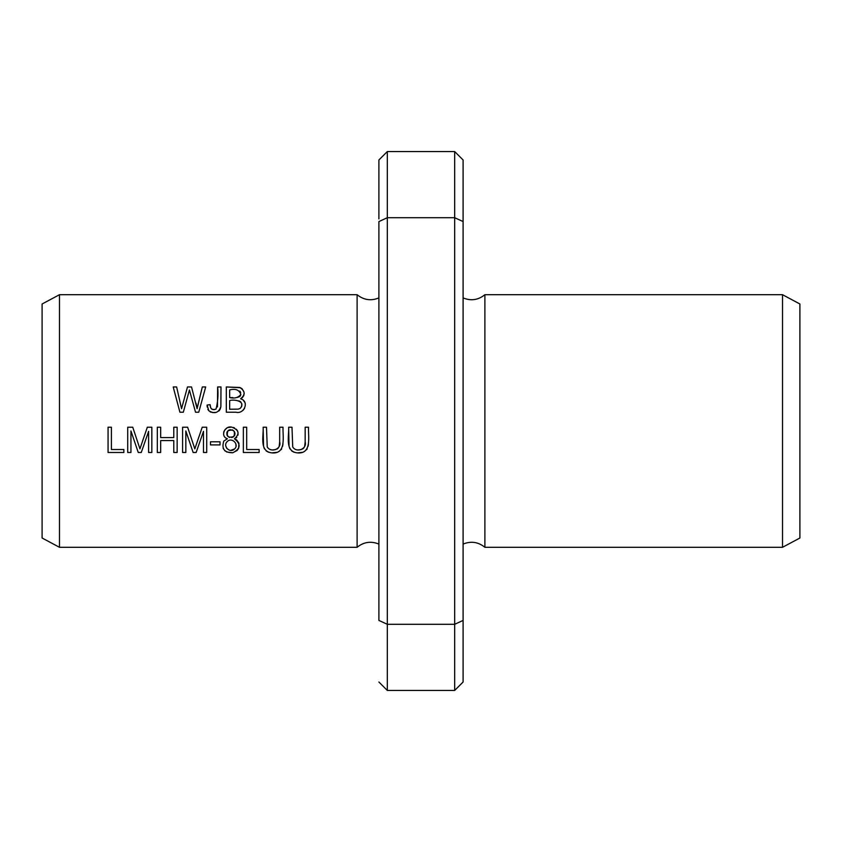 <?xml version="1.0" encoding="UTF-8"?>
<svg xmlns="http://www.w3.org/2000/svg" width="842" height="842" viewBox="0 0 842 842"><rect width="100%" height="100%" fill="white"/><g stroke="black" fill="none" stroke-linecap="round" stroke-linejoin="round"><path stroke-width="1.26" d="M378.9 218.92L378.9 159.98L387.32 151.56L387.32 217.699L378.9 221.572L378.9 620.428C378.9 701.912 378.9 701.912 378.9 620.428L387.32 624.301L387.32 690.44L454.68 690.44L454.68 624.301L387.32 624.301L387.32 217.699L454.68 217.699L454.68 624.301L463.1 620.428C463.1 701.891 463.1 701.891 463.1 620.438L463.1 221.572C463.1 140.109 463.1 140.109 463.1 221.562L454.68 217.699L454.68 151.56L387.32 151.56M378.9 221.572C378.9 140.088 378.9 140.088 378.9 221.572M463.1 248.39L463.1 159.98L454.68 151.56M357.113 294.7L357.113 547.3L59.477 547.3L59.477 294.7L357.113 294.7C363.744 300.057 371.006 301.131 378.9 297.91M226.309 412.222L235.949 412.222C244.306 414.485 249.6 401.266 240.633 398.782C245.506 394.635 245.211 390.867 239.738 387.478L226.309 386.962L226.309 412.222M227.372 438.787L223.814 441.061C221.362 448.807 224.33 452.712 232.718 452.775C240.601 448.828 241.18 444.166 234.455 438.787C239.907 433.862 239.044 429.988 231.866 427.178C224.93 425.147 219.836 436.324 227.372 438.787L225.593 437.861M127.721 452.491L130.942 452.491L130.942 430.988L138.256 452.491L141.267 452.491L148.602 431.346L148.602 452.491L151.834 452.491L151.834 427.231L147.329 427.231L139.94 448.849L132.752 427.231L127.721 427.231L127.721 452.491M182.598 452.491L185.829 452.491L185.829 430.988L193.134 452.491L196.144 452.491L203.49 431.346L203.49 452.491L206.711 452.491L206.711 427.231L202.217 427.231L194.818 448.849L187.64 427.231L182.598 427.231L182.598 452.491M157.317 452.491L160.675 452.491L160.675 440.587L173.789 440.587L173.789 452.491L177.146 452.491L177.146 427.231L173.789 427.231L173.789 437.598L160.675 437.598L160.675 427.231L157.317 427.231L157.317 452.491M243.349 452.491L259.136 452.491L259.136 449.512L246.685 449.512L246.685 427.231L243.349 427.231L243.349 452.491M305.162 427.231L305.162 441.808C307.267 449.186 296.363 453.122 292.721 446.934L291.995 427.231L288.648 427.231C289.143 435.988 284.649 451.354 297.215 452.87C312.119 454.343 308.109 436.588 308.509 427.231L305.162 427.231M279.681 427.231L279.681 441.808C281.786 449.186 270.871 453.122 267.23 446.934L266.504 427.231L263.157 427.231C263.651 435.988 259.168 451.354 271.734 452.87C286.627 454.343 282.628 436.588 283.028 427.231L279.681 427.231M210.5 444.913L220.025 444.913L220.025 441.787L210.5 441.787L210.5 444.913M179.914 412.222L183.324 412.222L189.418 390.014L195.533 412.222L198.765 412.222L205.69 386.962L202.322 386.962L197.102 408.696L191.523 386.962L187.492 386.962L181.546 408.696L176.631 386.962L173.21 386.962L179.914 412.222M108.06 452.491L123.848 452.491L123.848 449.512L111.407 449.512L111.407 427.231L108.06 427.231L108.06 452.491M207.206 407.044L207.1 405.055L208.795 410.749C214.678 414.253 218.699 412.864 220.846 406.602L220.993 386.962L217.646 386.962C218.404 394.614 217.868 401.992 216.036 409.096C212.195 410.275 210.216 408.791 210.111 404.644L207.1 405.055L210.111 404.644L210.679 407.77M799.9 421L799.9 303.994L782.523 294.7L782.523 547.3L799.9 538.006L799.9 421M782.523 547.3L484.887 547.3L484.887 294.7L782.523 294.7M454.68 690.44L463.1 682.02L463.1 593.61M59.477 547.3L42.1 538.006L42.1 303.994L59.477 294.7M227.424 431.399L227.045 432.051M226.866 432.577L226.908 434.756M227.13 435.367L227.908 436.472M228.992 437.208L229.624 437.44M231.708 437.545L232.434 437.356M233.055 437.072L233.844 436.472C228.14 438.282 226.161 436.398 227.929 430.82C233.581 429.02 235.56 430.904 233.844 436.472M225.814 445.986L226.782 448.418M230.708 450.365L234.592 448.944C229.95 453.722 222.383 446.134 227.193 441.587C231.803 436.724 239.454 444.45 234.592 448.944M225.077 437.43L224.446 436.682M224.046 435.956L223.772 435.188M223.698 432.346L224.088 431.083M224.73 429.957L227.045 427.957M228.119 427.515L231.382 427.136M233.36 427.462L234.529 427.904M236.339 429.22L237.644 431.104M238.012 432.23L238.002 435.146M236.739 437.398L236.192 437.861M236.002 446.018L235.844 443.787M234.455 438.787L236.623 439.871L238.939 443.187L238.602 448.333L237.16 450.47L232.708 452.775L226.593 451.965M225.467 451.238L224.561 450.407M223.467 448.902L223.141 448.207M234.486 435.651L234.76 435.082M234.971 434.146L234.876 432.704M234.539 431.82L233.318 430.43M232.613 430.02L231.929 429.799M230.508 429.694L229.35 429.925M228.729 430.209L227.929 430.82M142.582 441.008L144.224 436.261M148.602 431.346L141.267 452.491M138.256 452.491L130.942 430.988M197.47 441.008L199.101 436.261M203.49 431.346L196.144 452.491M193.134 452.491L185.829 430.988M308.446 443.86L308.13 446.218M307.162 448.881L306.625 449.67M302.867 452.301L297.237 452.87M294.047 452.238L291.679 450.933M289.964 448.881L289.353 447.428M289.038 446.239L288.648 427.231M295.142 449.281L296.037 449.607M298.447 449.912L301.32 449.544M302.531 449.06L303.099 448.681M303.72 448.091L304.478 446.765M304.709 446.039L305.162 441.808M282.965 443.86L282.638 446.218M281.681 448.881L281.144 449.67M277.386 452.301L271.755 452.87M268.556 452.238L266.188 450.933M264.472 448.881L263.862 447.428M263.557 446.239L263.157 427.231M269.65 449.281L270.556 449.607M272.966 449.912L275.829 449.544M277.039 449.06L277.607 448.681M278.239 448.091L278.986 446.765M279.228 446.039L279.681 441.808M176.631 386.962L181.546 408.696L187.492 386.962M196.039 403.192L197.102 408.696L198.386 403.097M198.723 401.75L202.322 386.962M208.795 410.749L207.858 409.349M211.258 408.665L212.163 409.328M212.384 409.423L214.257 409.665M217.457 406.96L217.646 386.962M220.993 386.962L220.888 406.265M220.772 407.149L220.057 409.433M219.646 410.096L218.804 411.043M216.078 412.401L212.458 412.559M211.1 412.233L210.079 411.77M229.655 409.244L229.655 400.56C234.781 399.003 246.243 401.508 240.149 408.433L238.223 409.128L229.655 409.244L238.223 409.128L240.149 408.433L241.654 406.539L241.759 403.644M229.655 397.582L229.655 389.941C235.507 388.404 239.233 389.899 240.833 394.424C238.339 397.666 234.613 398.719 229.655 397.582L232.95 397.613M226.309 386.962L240.37 387.709L242.107 388.804L244.033 392.193M244.159 393.488L244.127 394.035M243.896 395.161L243.433 396.224M242.801 397.14L242.138 397.803M237.16 397.498L239.612 396.645M239.959 396.34L240.402 395.761M240.612 395.319L240.812 394.593M240.707 392.582L239.865 391.098M240.633 398.782L242.443 399.561M243.222 400.118L245.054 402.75M244.548 408.391L242.991 410.391M241.012 402.202L240.254 401.508M239.886 401.276L238.77 400.855M378.9 682.02L387.32 690.44M484.887 294.7C478.256 300.057 470.994 301.131 463.1 297.91M484.887 547.3C478.256 541.943 470.994 540.869 463.1 544.09M357.113 547.3C363.744 541.943 371.006 540.869 378.9 544.09"/></g></svg>
